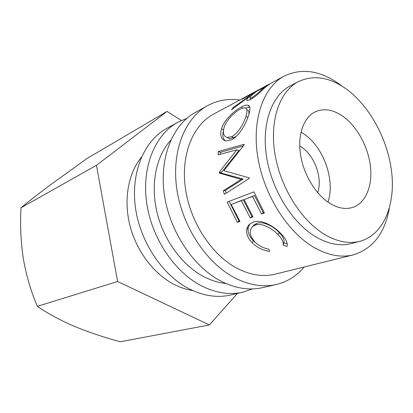 <?xml version="1.0" encoding="UTF-8"?>
<svg xmlns="http://www.w3.org/2000/svg" width="413" height="413" viewBox="0 0 413 413"><rect width="100%" height="100%" fill="white"/><g stroke="black" fill="none" stroke-linecap="round" stroke-linejoin="round"><path stroke-width="0.62" d="M239.814 99.987C228.286 98.366 217.501 100.271 207.465 105.707L195.142 112.584C172.557 124.984 159.046 157.797 164.359 194.678C169.614 231.523 193.521 267.17 221.383 281.341C235.797 288.527 249.54 290.623 262.616 287.639L276.364 284.464C287.448 281.759 296.725 275.936 304.185 266.994M207.465 105.707C184.776 118.154 171.302 151.509 176.847 189.175C182.339 226.809 206.665 263.329 234.821 277.887C249.385 285.275 263.236 287.463 276.364 284.464M186.831 118.366L177.585 122.377L166.454 128.582C144.163 140.843 130.642 172.371 135.423 207.414C140.152 242.436 163.063 276.075 190.192 289.348C204.234 296.08 217.703 297.969 230.609 295.027L243.025 292.161L252.57 288.93M177.585 122.377C155.164 134.695 141.644 166.728 146.625 202.484C151.556 238.213 174.854 272.626 202.277 286.245C216.469 293.153 230.051 295.125 243.025 292.161M329.388 203.051C337.627 208.152 345.32 209.628 352.47 207.486C365.531 203.361 372.614 186.356 370.502 166.873C368.391 147.374 357.472 126.956 343.461 116.698C333.621 109.693 324.319 108.025 315.547 111.696C304.004 116.977 297.52 134.039 300.406 153.966C303.271 173.883 315.331 194.12 329.388 203.051M327.943 202.086C335.485 180.502 323.653 147.028 303.978 134.034L300.994 132.16M298.516 81.573L290.458 85.759C271.899 95.212 261.367 123.652 266.545 156.764C271.677 189.841 292.254 222.886 315.599 236.747C328.325 244.14 340.214 246.411 351.272 243.556L360.059 241.249C382.882 235.049 395.024 206.515 391.885 174.255C388.726 141.922 371.106 107.896 347.792 90.111C330.55 77.288 314.123 74.443 298.516 81.573C279.962 91.02 269.503 119.713 274.821 153.208C280.091 186.676 300.86 220.175 324.303 234.259C337.08 241.77 349 244.104 360.059 241.249M141.406 157.276C128.128 173.439 123.337 200.109 130.069 226.04C136.848 251.961 154.679 274.872 175.2 284.96C181.033 287.82 186.893 289.689 192.783 290.571M170.719 140.296C156.099 156.212 150.27 184.42 157.054 212.55C163.863 240.665 182.783 265.987 204.45 277.02C211.621 280.654 218.771 282.807 225.906 283.488M252.162 94.112L253.701 92.946L242.095 99.182L244.037 97.86L269.741 84.03L265.476 87.179L260.649 91.655C257.325 94.923 253.881 97.587 250.314 99.647L247.088 100.72C246.21 100.065 247.144 98.506 249.891 96.038L231.461 109.817L233.402 107.339L252.162 94.112L252.493 94.644M231.357 139.826L225.942 140.941C221.187 139.702 219.731 135.619 221.564 128.701C224.042 120.106 234.398 110.508 241.45 106.952C244.248 105.454 246.416 104.871 247.945 105.186C250.257 105.862 250.541 109.022 248.802 114.669C246.318 123.601 238.729 136.729 231.357 139.826M219.251 172.309L236.752 149.847L218.121 154.86L218.219 151.525L244.217 144.287L244.228 144.787L223.867 170.683L249.209 177.853L249.359 178.38L224.367 194.306L223.288 190.837L241.099 179.381L219.365 173.093L219.251 172.309L221.461 172.453L239.013 150.471L236.752 149.847M261.517 213.991L252.519 196.433L244.098 199.608L252.999 216.928L250.211 217.888L241.342 200.646L231.208 204.466L239.958 221.425L237.284 222.349L227.181 202.107L253.938 191.854L264.408 212.994L261.517 213.991L263.953 212.241M287.05 246.406L283.153 245.177C283.659 242.188 281.965 238.683 278.063 234.661C272.219 228.234 261.501 222.581 255.322 225.075L252.586 226.53C248.776 230.784 249.55 235.921 254.914 241.935C258.683 245.683 263.349 248.125 268.92 249.266L269.472 251.393C262.601 250.263 256.85 247.392 252.214 242.782C247.934 238.394 246.117 233.918 246.773 229.354C247.232 227.031 248.332 225.193 250.087 223.836L253.484 222.065C260.97 219.004 274 225.906 281.155 233.923C285.956 238.833 287.923 242.994 287.05 246.406M342.238 86.276L341.092 85.393C321.299 70.659 302.357 67.546 284.278 76.054L213.459 114.174C192.902 125.062 180.662 154.803 185.427 188.462C190.145 222.096 211.699 254.924 236.912 268.207C250.309 275.12 263.045 277.108 275.125 274.17L353.208 254.893C372.733 248.884 384.766 233.397 389.314 208.42M284.278 76.054C263.494 87.019 251.703 119.372 257.769 156.997C263.783 194.59 287.36 231.925 313.818 247.33C327.865 255.353 340.999 257.872 353.208 254.893M317.69 192.664C322.775 178.256 314.727 155.655 301.505 147.136L299.714 146.021M237.387 293.462L209.37 324.943L120.297 341.778C103.973 337.38 88.49 332.16 73.85 326.12C59.617 319.941 47.454 313.338 37.371 306.317C31.104 291.903 26.447 276.152 23.396 259.059C20.815 241.997 20.02 224.899 21.011 207.77L96.446 165.329L167.033 111.422L181.39 120.457M37.371 306.317L117.622 281.501L96.446 165.329M21.011 207.77C28.657 201.43 38.187 193.991 49.606 185.447L87.164 158.401L167.033 111.422M209.37 324.943L117.622 281.501M283.153 245.177L283.963 242.798C284.557 239.86 282.967 236.442 279.193 232.54C273.54 226.298 262.993 220.893 256.809 223.387L254 224.884L252.544 226.567M278.063 234.661L279.193 232.54M255.322 225.075L256.809 223.387M257.041 243.876L253.35 240.717C249.204 236.463 247.495 232.106 248.234 227.651L249.813 224.052M252.214 242.782L253.35 240.717M246.773 229.354L248.234 227.651M287.272 243.815L283.963 242.798M252.519 196.433L254.454 195.514L263.158 212.519M254.454 195.514L244.098 199.608M252.549 216.19L250.211 217.888M241.342 200.646L243.267 199.732L251.853 216.433M243.267 199.732L231.208 204.466M239.519 220.697L237.284 222.349M229.158 201.348L238.921 220.909M221.461 172.453L221.569 173.217L219.365 173.093M223.288 190.837L225.374 190.398L243.236 179.072L241.099 179.381M243.236 179.072L221.569 173.217M225.374 190.398L226.216 193.129M243.314 145.877L220.444 152.325L218.219 151.525M220.444 152.325L220.377 154.25M225.395 140.833C222.87 138.716 222.209 135.433 223.407 130.983M221.564 128.701L223.495 130.11M241.45 106.952L242.607 108.191M245.322 107.989L249.751 107.117M248.869 114.437C249.199 111.82 248.641 110.292 247.196 109.858M227.057 137.452L229.37 138.613L233.934 137.705L236.85 135.856M240.108 109.275C234.331 112.155 226.179 120.307 224.145 127.297C222.555 132.996 223.598 136.393 227.274 137.498L231.724 136.6C237.743 133.988 243.876 123.41 246.003 116.208C247.459 111.391 247.18 108.634 245.172 107.948C243.959 107.679 242.271 108.118 240.108 109.275M233.934 137.705L231.724 136.6M247.831 117.591L246.003 116.208M249.901 99.858L250.629 99.105M249.891 96.038L250.392 96.787M233.402 107.339L233.835 107.886M253.701 92.946L253.959 93.374M265.337 87.298L265.063 86.833L256.339 91.526L252.508 94.629C250.335 96.539 249.493 97.747 249.984 98.258L251.889 97.613L252.477 98.366M265.063 86.833L261.181 90.013L261.635 90.695M251.889 97.613C255.74 95.078 258.837 92.548 261.181 90.013M254 224.884L252.586 226.53M249.689 106.895L247.945 105.186M229.37 138.613L227.274 137.493M249.984 98.258L250.83 99.368"/></g></svg>
